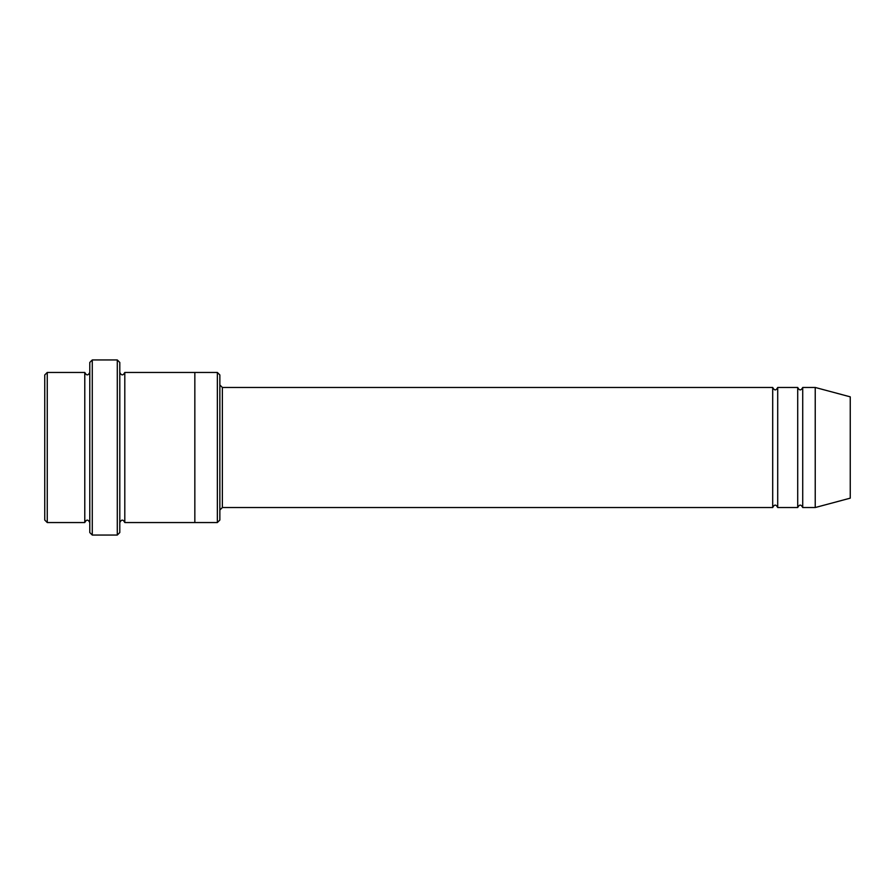 <?xml version="1.0" encoding="UTF-8"?>
<svg xmlns="http://www.w3.org/2000/svg" width="895" height="895" viewBox="0 0 895 895"><rect width="100%" height="100%" fill="white"/><g stroke="black" fill="none" stroke-linecap="round" stroke-linejoin="round"><path stroke-width="0.67" stroke-dasharray="4.47 3.36" d="M797.713 507.532L797.713 387.468M777.71 387.468L777.71 507.532M219.857 520.04L219.857 374.96M84.779 522.546L84.779 372.454M89.78 447.5L89.78 372.454L89.78 447.5M47.256 372.454L47.256 522.546M44.75 374.96L44.75 520.04M217.362 522.546L217.362 372.454M772.698 507.532L772.698 387.468M802.725 387.468L802.725 507.532M815.233 387.468L815.233 507.532M850.25 396.843L850.25 498.157M119.796 532.547L119.796 362.453M119.796 447.5L119.796 372.454L119.796 447.5M124.797 372.454L124.797 522.546M89.78 362.453L89.78 532.547M194.841 447.5L194.841 372.454L194.841 447.5M194.841 372.454L194.841 522.546M117.29 535.053L117.29 359.947M92.275 359.947L92.275 535.053M222.363 507.532L222.363 387.468"/><path stroke-width="1.34" d="M772.698 507.532L222.363 507.532L222.363 387.468L772.698 387.468L772.698 507.532C774.365 504.31 776.032 504.31 777.71 507.532L777.71 387.468L797.713 387.468L797.713 507.532C799.38 504.31 801.047 504.31 802.725 507.532L802.725 387.468L815.233 387.468L815.233 507.532L802.725 507.532M219.857 374.96L219.857 520.04L217.362 522.546L217.362 372.454L219.857 374.96M89.78 372.454C88.113 375.687 86.446 375.687 84.779 372.454L84.779 522.546C86.446 519.313 88.113 519.313 89.78 522.546M47.256 372.454L44.75 374.96L44.75 520.04L47.256 522.546L47.256 372.454L84.779 372.454M815.233 507.532L850.25 498.157L850.25 396.843L815.233 387.468M117.29 359.947L119.796 362.453L119.796 532.547L117.29 535.053L117.29 359.947L92.275 359.947L92.275 535.053L117.29 535.053M119.796 522.546C121.463 519.324 123.13 519.324 124.797 522.546L124.797 372.454C123.13 375.676 121.463 375.676 119.796 372.454M92.275 535.053L89.78 532.547L89.78 362.453L92.275 359.947M124.797 522.546L194.841 522.546L194.841 372.454L217.362 372.454M777.71 507.532L797.713 507.532M47.256 522.546L84.779 522.546M802.725 387.468C801.047 390.69 799.38 390.69 797.713 387.468M777.71 387.468C776.032 390.69 774.365 390.69 772.698 387.468M194.841 522.546L217.362 522.546M124.797 372.454L194.841 372.454M222.363 387.468L219.857 384.962M222.363 507.532L219.857 510.038"/></g></svg>
